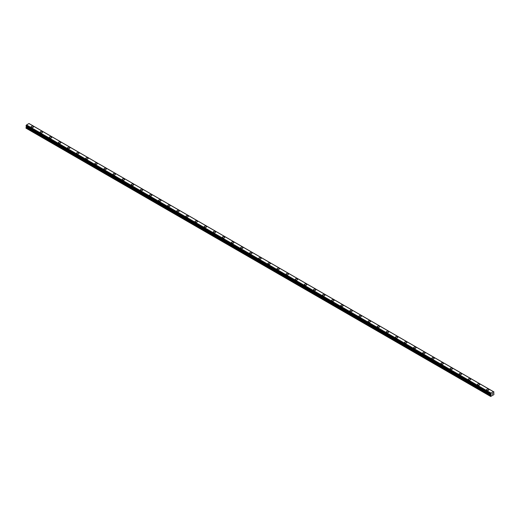 <?xml version="1.0" encoding="UTF-8"?>
<svg xmlns="http://www.w3.org/2000/svg" width="520" height="520" viewBox="0 0 520 520"><rect width="100%" height="100%" fill="white"/><g stroke="black" fill="none" stroke-linecap="round" stroke-linejoin="round"><path stroke-width="0.78" d="M31.122 126.861A1.183 0.683 180 0 1 31.85 126.23A1.183 0.683 180 0 1 33.137 126.38A1.183 0.683 180 0 1 33.481 126.861A1.183 0.683 180 0 1 32.754 127.491A1.183 0.683 180 0 1 31.466 127.341A1.183 0.683 180 0 1 31.122 126.861A1.183 0.683 180 0 1 31.85 126.23A1.183 0.683 180 0 1 33.137 126.38A1.183 0.683 180 0 1 33.481 126.861M40.229 132.119A1.183 0.683 180 0 1 40.956 131.488A1.183 0.683 180 0 1 42.243 131.638A1.183 0.683 180 0 1 42.588 132.119A1.183 0.683 180 0 1 41.86 132.75A1.183 0.683 180 0 1 40.573 132.6A1.183 0.683 180 0 1 40.229 132.119A1.183 0.683 180 0 1 40.956 131.488A1.183 0.683 180 0 1 42.243 131.638A1.183 0.683 180 0 1 42.588 132.119M49.335 137.377A1.183 0.683 180 0 1 50.063 136.747A1.183 0.683 180 0 1 51.35 136.897A1.183 0.683 180 0 1 51.695 137.377A1.183 0.683 180 0 1 50.966 138.008A1.183 0.683 180 0 1 49.68 137.859A1.183 0.683 180 0 1 49.335 137.377A1.183 0.683 180 0 1 50.063 136.747A1.183 0.683 180 0 1 51.35 136.897A1.183 0.683 180 0 1 51.695 137.377M58.441 142.636A1.183 0.683 180 0 1 59.169 142.006A1.183 0.683 180 0 1 60.457 142.155A1.183 0.683 180 0 1 60.807 142.636A1.183 0.683 180 0 1 60.073 143.267A1.183 0.683 180 0 1 58.786 143.117A1.183 0.683 180 0 1 58.441 142.636A1.183 0.683 180 0 1 59.169 142.006A1.183 0.683 180 0 1 60.457 142.155A1.183 0.683 180 0 1 60.807 142.636M67.548 147.894A1.183 0.683 180 0 1 68.282 147.264A1.183 0.683 180 0 1 69.57 147.413A1.183 0.683 180 0 1 69.914 147.894A1.183 0.683 180 0 1 69.186 148.525A1.183 0.683 180 0 1 67.899 148.376A1.183 0.683 180 0 1 67.548 147.894A1.183 0.683 180 0 1 68.282 147.264A1.183 0.683 180 0 1 69.57 147.413A1.183 0.683 180 0 1 69.914 147.894M76.661 153.153A1.183 0.683 180 0 1 77.389 152.523A1.183 0.683 180 0 1 78.676 152.672A1.183 0.683 180 0 1 79.02 153.153A1.183 0.683 180 0 1 78.293 153.784A1.183 0.683 180 0 1 77.005 153.634A1.183 0.683 180 0 1 76.661 153.153A1.183 0.683 180 0 1 77.389 152.523A1.183 0.683 180 0 1 78.676 152.672A1.183 0.683 180 0 1 79.02 153.153M85.767 158.412A1.183 0.683 180 0 1 86.495 157.781A1.183 0.683 180 0 1 87.783 157.93A1.183 0.683 180 0 1 88.127 158.412A1.183 0.683 180 0 1 87.399 159.042A1.183 0.683 180 0 1 86.112 158.892A1.183 0.683 180 0 1 85.767 158.412A1.183 0.683 180 0 1 86.495 157.781A1.183 0.683 180 0 1 87.783 157.93A1.183 0.683 180 0 1 88.127 158.412M94.874 163.67A1.183 0.683 180 0 1 95.602 163.04A1.183 0.683 180 0 1 96.889 163.189A1.183 0.683 180 0 1 97.234 163.67A1.183 0.683 180 0 1 96.505 164.3A1.183 0.683 180 0 1 95.219 164.151A1.183 0.683 180 0 1 94.874 163.67A1.183 0.683 180 0 1 95.602 163.04A1.183 0.683 180 0 1 96.889 163.189A1.183 0.683 180 0 1 97.234 163.67M103.981 168.928A1.183 0.683 180 0 1 104.715 168.298A1.183 0.683 180 0 1 105.995 168.447A1.183 0.683 180 0 1 106.347 168.928A1.183 0.683 180 0 1 105.619 169.559A1.183 0.683 180 0 1 104.331 169.41A1.183 0.683 180 0 1 103.981 168.928A1.183 0.683 180 0 1 104.715 168.298A1.183 0.683 180 0 1 105.995 168.447A1.183 0.683 180 0 1 106.347 168.928M113.094 174.187A1.183 0.683 180 0 1 113.822 173.556A1.183 0.683 180 0 1 115.109 173.706A1.183 0.683 180 0 1 115.453 174.187A1.183 0.683 180 0 1 114.725 174.817A1.183 0.683 180 0 1 113.438 174.668A1.183 0.683 180 0 1 113.094 174.187A1.183 0.683 180 0 1 113.822 173.556A1.183 0.683 180 0 1 115.109 173.706A1.183 0.683 180 0 1 115.453 174.187M122.2 179.446A1.183 0.683 180 0 1 122.928 178.815A1.183 0.683 180 0 1 124.215 178.964A1.183 0.683 180 0 1 124.559 179.446A1.183 0.683 180 0 1 123.831 180.076A1.183 0.683 180 0 1 122.544 179.927A1.183 0.683 180 0 1 122.2 179.446A1.183 0.683 180 0 1 122.928 178.815A1.183 0.683 180 0 1 124.215 178.964A1.183 0.683 180 0 1 124.559 179.446M131.306 184.704A1.183 0.683 180 0 1 132.035 184.073A1.183 0.683 180 0 1 133.322 184.223A1.183 0.683 180 0 1 133.666 184.704A1.183 0.683 180 0 1 132.938 185.334A1.183 0.683 180 0 1 131.651 185.185A1.183 0.683 180 0 1 131.306 184.704A1.183 0.683 180 0 1 132.035 184.073A1.183 0.683 180 0 1 133.322 184.223A1.183 0.683 180 0 1 133.666 184.704M140.413 189.963A1.183 0.683 180 0 1 141.141 189.332A1.183 0.683 180 0 1 142.428 189.482A1.183 0.683 180 0 1 142.779 189.963A1.183 0.683 180 0 1 142.044 190.593A1.183 0.683 180 0 1 140.764 190.444A1.183 0.683 180 0 1 140.413 189.963A1.183 0.683 180 0 1 141.141 189.332A1.183 0.683 180 0 1 142.428 189.482A1.183 0.683 180 0 1 142.779 189.963M149.526 195.221A1.183 0.683 180 0 1 150.254 194.591A1.183 0.683 180 0 1 151.541 194.733A1.183 0.683 180 0 1 151.886 195.221A1.183 0.683 180 0 1 151.157 195.852A1.183 0.683 180 0 1 149.87 195.702A1.183 0.683 180 0 1 149.526 195.221A1.183 0.683 180 0 1 150.254 194.591A1.183 0.683 180 0 1 151.541 194.74A1.183 0.683 180 0 1 151.886 195.221M158.633 200.48A1.183 0.683 180 0 1 159.361 199.849A1.183 0.683 180 0 1 160.648 199.992A1.183 0.683 180 0 1 160.992 200.48A1.183 0.683 180 0 1 160.264 201.11A1.183 0.683 180 0 1 158.977 200.961A1.183 0.683 180 0 1 158.633 200.48A1.183 0.683 180 0 1 159.361 199.849A1.183 0.683 180 0 1 160.648 199.999A1.183 0.683 180 0 1 160.992 200.48M169.754 205.257A1.183 0.683 180 0 1 170.099 205.738A1.183 0.683 180 0 1 169.37 206.369A1.183 0.683 180 0 1 168.083 206.219A1.183 0.683 180 0 1 167.739 205.738A1.183 0.683 180 0 1 168.467 205.108A1.183 0.683 180 0 1 169.754 205.257M167.739 205.738A1.183 0.683 180 0 1 168.467 205.108A1.183 0.683 180 0 1 169.754 205.25A1.183 0.683 180 0 1 170.099 205.738M176.846 210.997A1.183 0.683 180 0 1 177.573 210.366A1.183 0.683 180 0 1 178.861 210.509A1.183 0.683 180 0 1 179.212 210.997A1.183 0.683 180 0 1 178.477 211.627A1.183 0.683 180 0 1 177.19 211.478A1.183 0.683 180 0 1 176.846 210.997A1.183 0.683 180 0 1 177.573 210.366A1.183 0.683 180 0 1 178.861 210.516A1.183 0.683 180 0 1 179.212 210.997M185.952 216.255A1.183 0.683 180 0 1 186.686 215.625A1.183 0.683 180 0 1 187.974 215.768A1.183 0.683 180 0 1 188.318 216.255A1.183 0.683 180 0 1 187.59 216.886A1.183 0.683 180 0 1 186.303 216.736A1.183 0.683 180 0 1 185.952 216.255A1.183 0.683 180 0 1 186.686 215.625A1.183 0.683 180 0 1 187.974 215.774A1.183 0.683 180 0 1 188.318 216.255M195.065 221.514A1.183 0.683 180 0 1 195.793 220.883A1.183 0.683 180 0 1 197.08 221.026A1.183 0.683 180 0 1 197.425 221.514A1.183 0.683 180 0 1 196.697 222.144A1.183 0.683 180 0 1 195.41 221.994A1.183 0.683 180 0 1 195.065 221.514A1.183 0.683 180 0 1 195.793 220.883A1.183 0.683 180 0 1 197.08 221.033A1.183 0.683 180 0 1 197.425 221.514M204.172 226.772A1.183 0.683 180 0 1 204.9 226.142A1.183 0.683 180 0 1 206.186 226.285A1.183 0.683 180 0 1 206.531 226.772A1.183 0.683 180 0 1 205.803 227.403A1.183 0.683 180 0 1 204.516 227.253A1.183 0.683 180 0 1 204.172 226.772A1.183 0.683 180 0 1 204.9 226.142A1.183 0.683 180 0 1 206.186 226.291A1.183 0.683 180 0 1 206.531 226.772M215.293 231.55A1.183 0.683 180 0 1 215.638 232.031A1.183 0.683 180 0 1 214.91 232.661A1.183 0.683 180 0 1 213.623 232.511A1.183 0.683 180 0 1 213.278 232.031A1.183 0.683 180 0 1 214.006 231.4A1.183 0.683 180 0 1 215.293 231.55M213.278 232.031A1.183 0.683 180 0 1 214.006 231.4A1.183 0.683 180 0 1 215.293 231.543A1.183 0.683 180 0 1 215.638 232.031M222.385 237.289A1.183 0.683 180 0 1 223.119 236.659A1.183 0.683 180 0 1 224.406 236.802A1.183 0.683 180 0 1 224.75 237.289A1.183 0.683 180 0 1 224.022 237.919A1.183 0.683 180 0 1 222.736 237.77A1.183 0.683 180 0 1 222.385 237.289A1.183 0.683 180 0 1 223.119 236.659A1.183 0.683 180 0 1 224.406 236.808A1.183 0.683 180 0 1 224.75 237.289M231.498 242.547A1.183 0.683 180 0 1 232.225 241.917A1.183 0.683 180 0 1 233.513 242.06A1.183 0.683 180 0 1 233.857 242.547A1.183 0.683 180 0 1 233.129 243.172A1.183 0.683 180 0 1 231.842 243.029A1.183 0.683 180 0 1 231.498 242.547A1.183 0.683 180 0 1 232.225 241.917A1.183 0.683 180 0 1 233.513 242.067A1.183 0.683 180 0 1 233.857 242.547M240.604 247.806A1.183 0.683 180 0 1 241.332 247.175A1.183 0.683 180 0 1 242.619 247.319A1.183 0.683 180 0 1 242.964 247.806A1.183 0.683 180 0 1 242.236 248.43A1.183 0.683 180 0 1 240.948 248.287A1.183 0.683 180 0 1 240.604 247.806A1.183 0.683 180 0 1 241.332 247.175A1.183 0.683 180 0 1 242.619 247.325A1.183 0.683 180 0 1 242.964 247.806M249.711 253.065A1.183 0.683 180 0 1 250.439 252.434A1.183 0.683 180 0 1 251.726 252.577A1.183 0.683 180 0 1 252.07 253.065A1.183 0.683 180 0 1 251.342 253.689A1.183 0.683 180 0 1 250.055 253.546A1.183 0.683 180 0 1 249.711 253.065A1.183 0.683 180 0 1 250.439 252.434A1.183 0.683 180 0 1 251.726 252.583A1.183 0.683 180 0 1 252.07 253.065M260.832 257.842A1.183 0.683 180 0 1 261.183 258.323A1.183 0.683 180 0 1 260.455 258.947A1.183 0.683 180 0 1 259.168 258.804A1.183 0.683 180 0 1 258.817 258.323A1.183 0.683 180 0 1 259.545 257.692A1.183 0.683 180 0 1 260.832 257.842M258.817 258.323A1.183 0.683 180 0 1 259.545 257.692A1.183 0.683 180 0 1 260.832 257.836A1.183 0.683 180 0 1 261.183 258.323M267.93 263.582A1.183 0.683 180 0 1 268.658 262.951A1.183 0.683 180 0 1 269.945 263.094A1.183 0.683 180 0 1 270.289 263.582A1.183 0.683 180 0 1 269.562 264.206A1.183 0.683 180 0 1 268.275 264.062A1.183 0.683 180 0 1 267.93 263.582A1.183 0.683 180 0 1 268.658 262.951A1.183 0.683 180 0 1 269.945 263.101A1.183 0.683 180 0 1 270.289 263.582M277.036 268.84A1.183 0.683 180 0 1 277.764 268.209A1.183 0.683 180 0 1 279.052 268.353A1.183 0.683 180 0 1 279.396 268.84A1.183 0.683 180 0 1 278.668 269.464A1.183 0.683 180 0 1 277.381 269.321A1.183 0.683 180 0 1 277.036 268.84A1.183 0.683 180 0 1 277.764 268.209A1.183 0.683 180 0 1 279.052 268.359A1.183 0.683 180 0 1 279.396 268.84M286.143 274.099A1.183 0.683 180 0 1 286.871 273.468A1.183 0.683 180 0 1 288.158 273.611A1.183 0.683 180 0 1 288.502 274.099A1.183 0.683 180 0 1 287.775 274.722A1.183 0.683 180 0 1 286.488 274.579A1.183 0.683 180 0 1 286.143 274.099A1.183 0.683 180 0 1 286.871 273.468A1.183 0.683 180 0 1 288.158 273.618A1.183 0.683 180 0 1 288.502 274.099M295.25 279.357A1.183 0.683 180 0 1 295.978 278.726A1.183 0.683 180 0 1 297.264 278.87A1.183 0.683 180 0 1 297.615 279.357A1.183 0.683 180 0 1 296.881 279.981A1.183 0.683 180 0 1 295.594 279.838A1.183 0.683 180 0 1 295.25 279.357A1.183 0.683 180 0 1 295.978 278.726A1.183 0.683 180 0 1 297.264 278.876A1.183 0.683 180 0 1 297.615 279.357M306.377 284.135A1.183 0.683 180 0 1 306.722 284.615A1.183 0.683 180 0 1 305.994 285.24A1.183 0.683 180 0 1 304.707 285.096A1.183 0.683 180 0 1 304.363 284.615A1.183 0.683 180 0 1 305.091 283.985A1.183 0.683 180 0 1 306.377 284.135M304.363 284.615A1.183 0.683 180 0 1 305.091 283.985A1.183 0.683 180 0 1 306.377 284.128A1.183 0.683 180 0 1 306.722 284.615M313.469 289.874A1.183 0.683 180 0 1 314.197 289.244A1.183 0.683 180 0 1 315.484 289.387A1.183 0.683 180 0 1 315.829 289.874A1.183 0.683 180 0 1 315.101 290.498A1.183 0.683 180 0 1 313.814 290.355A1.183 0.683 180 0 1 313.469 289.874A1.183 0.683 180 0 1 314.197 289.244A1.183 0.683 180 0 1 315.484 289.393A1.183 0.683 180 0 1 315.829 289.874M322.575 295.132A1.183 0.683 180 0 1 323.303 294.502A1.183 0.683 180 0 1 324.591 294.645A1.183 0.683 180 0 1 324.935 295.132A1.183 0.683 180 0 1 324.207 295.757A1.183 0.683 180 0 1 322.92 295.614A1.183 0.683 180 0 1 322.575 295.132A1.183 0.683 180 0 1 323.303 294.502A1.183 0.683 180 0 1 324.591 294.651A1.183 0.683 180 0 1 324.935 295.132M331.682 300.391A1.183 0.683 180 0 1 332.41 299.761A1.183 0.683 180 0 1 333.697 299.904A1.183 0.683 180 0 1 334.048 300.391A1.183 0.683 180 0 1 333.313 301.015A1.183 0.683 180 0 1 332.026 300.872A1.183 0.683 180 0 1 331.682 300.391A1.183 0.683 180 0 1 332.41 299.761A1.183 0.683 180 0 1 333.697 299.91A1.183 0.683 180 0 1 334.048 300.391M340.788 305.65A1.183 0.683 180 0 1 341.523 305.019A1.183 0.683 180 0 1 342.81 305.162A1.183 0.683 180 0 1 343.154 305.65A1.183 0.683 180 0 1 342.426 306.274A1.183 0.683 180 0 1 341.14 306.131A1.183 0.683 180 0 1 340.788 305.65A1.183 0.683 180 0 1 341.523 305.019A1.183 0.683 180 0 1 342.81 305.168A1.183 0.683 180 0 1 343.154 305.65M351.916 310.427A1.183 0.683 180 0 1 352.261 310.908A1.183 0.683 180 0 1 351.533 311.532A1.183 0.683 180 0 1 350.246 311.389A1.183 0.683 180 0 1 349.901 310.908A1.183 0.683 180 0 1 350.63 310.278A1.183 0.683 180 0 1 351.916 310.427M349.901 310.908A1.183 0.683 180 0 1 350.63 310.278A1.183 0.683 180 0 1 351.916 310.421A1.183 0.683 180 0 1 352.261 310.908M359.008 316.167A1.183 0.683 180 0 1 359.736 315.536A1.183 0.683 180 0 1 361.023 315.679A1.183 0.683 180 0 1 361.368 316.167A1.183 0.683 180 0 1 360.64 316.791A1.183 0.683 180 0 1 359.353 316.647A1.183 0.683 180 0 1 359.008 316.167A1.183 0.683 180 0 1 359.736 315.536A1.183 0.683 180 0 1 361.023 315.686A1.183 0.683 180 0 1 361.368 316.167M368.115 321.425A1.183 0.683 180 0 1 368.843 320.794A1.183 0.683 180 0 1 370.13 320.938A1.183 0.683 180 0 1 370.474 321.425A1.183 0.683 180 0 1 369.746 322.049A1.183 0.683 180 0 1 368.459 321.906A1.183 0.683 180 0 1 368.115 321.425A1.183 0.683 180 0 1 368.843 320.794A1.183 0.683 180 0 1 370.13 320.944A1.183 0.683 180 0 1 370.474 321.425M377.221 326.683A1.183 0.683 180 0 1 377.956 326.053A1.183 0.683 180 0 1 379.236 326.196A1.183 0.683 180 0 1 379.587 326.683A1.183 0.683 180 0 1 378.859 327.308A1.183 0.683 180 0 1 377.572 327.164A1.183 0.683 180 0 1 377.221 326.683A1.183 0.683 180 0 1 377.956 326.053A1.183 0.683 180 0 1 379.236 326.203A1.183 0.683 180 0 1 379.587 326.683M386.334 331.942A1.183 0.683 180 0 1 387.062 331.312A1.183 0.683 180 0 1 388.349 331.454A1.183 0.683 180 0 1 388.694 331.942A1.183 0.683 180 0 1 387.966 332.566A1.183 0.683 180 0 1 386.678 332.423A1.183 0.683 180 0 1 386.334 331.942A1.183 0.683 180 0 1 387.062 331.312A1.183 0.683 180 0 1 388.349 331.461A1.183 0.683 180 0 1 388.694 331.942M397.456 336.719A1.183 0.683 180 0 1 397.8 337.2A1.183 0.683 180 0 1 397.072 337.825A1.183 0.683 180 0 1 395.785 337.682A1.183 0.683 180 0 1 395.441 337.194A1.183 0.683 180 0 1 396.168 336.57A1.183 0.683 180 0 1 397.456 336.719M395.441 337.194A1.183 0.683 180 0 1 396.168 336.57A1.183 0.683 180 0 1 397.456 336.713A1.183 0.683 180 0 1 397.8 337.194M404.547 342.453A1.183 0.683 180 0 1 405.275 341.829A1.183 0.683 180 0 1 406.562 341.972A1.183 0.683 180 0 1 406.906 342.459A1.183 0.683 180 0 1 406.178 343.083A1.183 0.683 180 0 1 404.892 342.94A1.183 0.683 180 0 1 404.547 342.453A1.183 0.683 180 0 1 405.275 341.829A1.183 0.683 180 0 1 406.562 341.978A1.183 0.683 180 0 1 406.906 342.453M413.654 347.711A1.183 0.683 180 0 1 414.382 347.087A1.183 0.683 180 0 1 415.668 347.23A1.183 0.683 180 0 1 416.019 347.718A1.183 0.683 180 0 1 415.285 348.341A1.183 0.683 180 0 1 414.005 348.199A1.183 0.683 180 0 1 413.654 347.711A1.183 0.683 180 0 1 414.382 347.087A1.183 0.683 180 0 1 415.668 347.237A1.183 0.683 180 0 1 416.019 347.711M422.767 352.969A1.183 0.683 180 0 1 423.495 352.346A1.183 0.683 180 0 1 424.781 352.488A1.183 0.683 180 0 1 425.126 352.976A1.183 0.683 180 0 1 424.398 353.6A1.183 0.683 180 0 1 423.111 353.457A1.183 0.683 180 0 1 422.767 352.969A1.183 0.683 180 0 1 423.495 352.346A1.183 0.683 180 0 1 424.781 352.495A1.183 0.683 180 0 1 425.126 352.969M431.873 358.235A1.183 0.683 180 0 1 432.601 357.604A1.183 0.683 180 0 1 433.888 357.754A1.183 0.683 180 0 1 434.232 358.235M433.888 357.747A1.183 0.683 180 0 1 434.232 358.228A1.183 0.683 180 0 1 433.505 358.859A1.183 0.683 180 0 1 432.218 358.716A1.183 0.683 180 0 1 431.873 358.228A1.183 0.683 180 0 1 432.601 357.604A1.183 0.683 180 0 1 433.888 357.747M442.995 363.012A1.183 0.683 180 0 1 443.339 363.493A1.183 0.683 180 0 1 442.611 364.117A1.183 0.683 180 0 1 441.324 363.974A1.183 0.683 180 0 1 440.979 363.487A1.183 0.683 180 0 1 441.707 362.863A1.183 0.683 180 0 1 442.995 363.012M440.979 363.487A1.183 0.683 180 0 1 441.707 362.863A1.183 0.683 180 0 1 442.995 363.006A1.183 0.683 180 0 1 443.339 363.487M450.086 368.745A1.183 0.683 180 0 1 450.814 368.121A1.183 0.683 180 0 1 452.101 368.264A1.183 0.683 180 0 1 452.452 368.751A1.183 0.683 180 0 1 451.718 369.375A1.183 0.683 180 0 1 450.431 369.232A1.183 0.683 180 0 1 450.086 368.745A1.183 0.683 180 0 1 450.814 368.121A1.183 0.683 180 0 1 452.101 368.271A1.183 0.683 180 0 1 452.452 368.745M459.193 374.004A1.183 0.683 180 0 1 459.927 373.38A1.183 0.683 180 0 1 461.214 373.522A1.183 0.683 180 0 1 461.559 374.01A1.183 0.683 180 0 1 460.831 374.634A1.183 0.683 180 0 1 459.543 374.491A1.183 0.683 180 0 1 459.193 374.004A1.183 0.683 180 0 1 459.927 373.38A1.183 0.683 180 0 1 461.214 373.529A1.183 0.683 180 0 1 461.559 374.004M468.306 379.262A1.183 0.683 180 0 1 469.034 378.638A1.183 0.683 180 0 1 470.321 378.781A1.183 0.683 180 0 1 470.665 379.269A1.183 0.683 180 0 1 469.937 379.893A1.183 0.683 180 0 1 468.65 379.75A1.183 0.683 180 0 1 468.306 379.262A1.183 0.683 180 0 1 469.034 378.638A1.183 0.683 180 0 1 470.321 378.788A1.183 0.683 180 0 1 470.665 379.262M477.412 384.527A1.183 0.683 180 0 1 478.14 383.897A1.183 0.683 180 0 1 479.427 384.046A1.183 0.683 180 0 1 479.772 384.527M479.427 384.04A1.183 0.683 180 0 1 479.772 384.521A1.183 0.683 180 0 1 479.043 385.151A1.183 0.683 180 0 1 477.757 385.008A1.183 0.683 180 0 1 477.412 384.521A1.183 0.683 180 0 1 478.14 383.897A1.183 0.683 180 0 1 479.427 384.04M488.534 389.304A1.183 0.683 180 0 1 488.878 389.786A1.183 0.683 180 0 1 488.15 390.41A1.183 0.683 180 0 1 486.863 390.267A1.183 0.683 180 0 1 486.519 389.779A1.183 0.683 180 0 1 487.247 389.155A1.183 0.683 180 0 1 488.534 389.304M486.519 389.779A1.183 0.683 180 0 1 487.247 389.155A1.183 0.683 180 0 1 488.534 389.298A1.183 0.683 180 0 1 488.878 389.779M492.167 394.349L492.161 393.731M492.343 394.245L492.654 393.575M490.854 394.44L490.51 394.037L491.049 393.107L493.46 391.716L493.981 391.969L493.512 393.14L494 393.829L493.818 394.661L490.692 396.468L490.951 394.934L26.442 126.75L26 127.66L26 128.18L490.51 396.363M490.951 394.934L490.848 394.426M26.481 126.367L26.442 126.75M28.997 123.533L493.506 391.709L28.997 123.533L26.54 124.93L26.02 126.1L490.51 394.245M493.46 391.716L28.951 123.533M491.049 393.107L26.54 124.93M491.004 393.159L26.494 124.976M490.867 393.387L26.364 125.21M490.848 393.451L26.338 125.268M490.575 393.906L26.072 125.73M490.51 394.037L26 125.853M490.51 394.231L26 126.055M490.997 394.596L26.488 126.412M490.997 394.784L26.488 126.601M490.601 395.544L26.091 127.361M490.51 395.844L26 127.66M493.981 391.969L29.471 123.792M490.529 394.284L26.02 126.1"/></g></svg>
